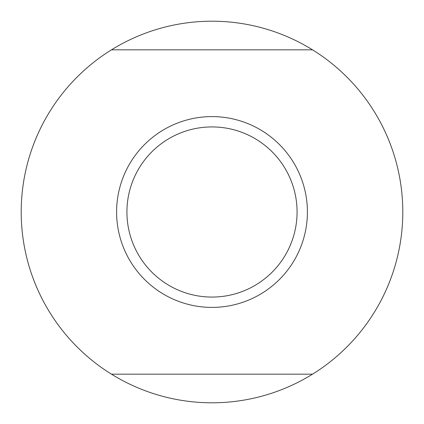<?xml version="1.0" encoding="UTF-8"?>
<svg xmlns="http://www.w3.org/2000/svg" width="424" height="424" viewBox="0 0 424 424"><rect width="100%" height="100%" fill="white"/><g stroke="black" fill="none" stroke-linecap="round" stroke-linejoin="round"><path stroke-width="0.64" d="M312.509 374.18A190.8 190.8 0 0 1 111.491 374.18L312.509 374.18A190.8 190.8 0 0 0 312.509 49.82L111.491 49.82A190.8 190.8 0 0 1 312.509 49.82M111.491 49.82A190.8 190.8 0 0 0 111.491 374.18M307.4 212A95.4 95.4 0 0 1 212 307.4A95.4 95.4 0 0 1 116.6 212A95.4 95.4 0 0 1 212 116.6A95.4 95.4 0 0 1 307.4 212M212 126.924A85.076 85.076 0 0 0 126.924 212A85.076 85.076 0 0 0 212 297.07A85.076 85.076 0 0 0 297.07 212A85.076 85.076 0 0 0 212 126.924"/></g></svg>
